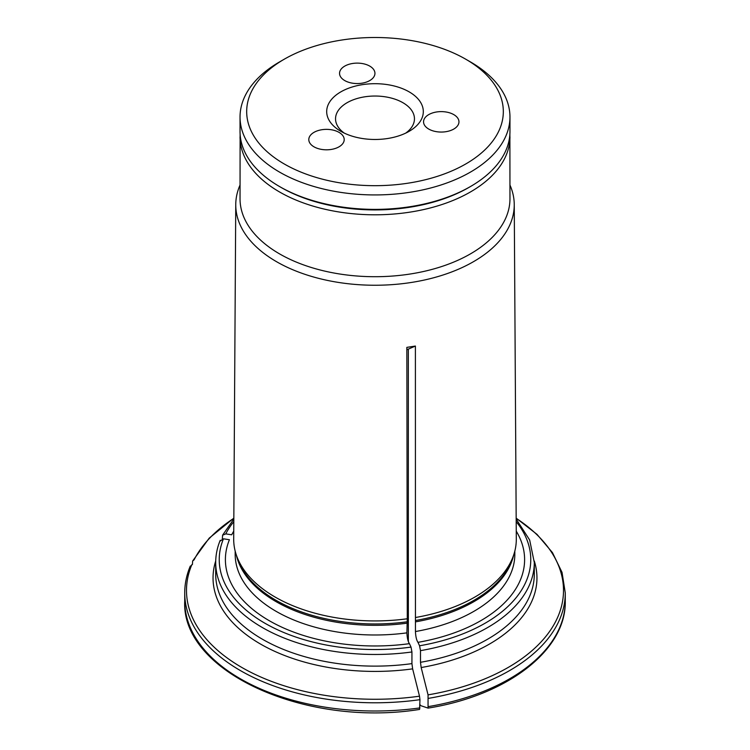 <?xml version="1.0" encoding="UTF-8"?>
<svg xmlns="http://www.w3.org/2000/svg" width="750" height="750" viewBox="0 0 750 750"><rect width="100%" height="100%" fill="white"/><g stroke="black" fill="none" stroke-linecap="round" stroke-linejoin="round"><path stroke-width="1.12" d="M453.769 114.609A17.7 10.219 180 0 1 458.953 121.838A17.7 10.219 180 0 1 441.253 132.056A17.7 10.219 180 0 1 423.553 121.838A17.7 10.219 180 0 1 434.475 112.397A17.7 10.219 180 0 1 453.769 114.609M344.288 133.116A39.459 22.781 180 0 1 335.541 118.819A39.459 22.781 180 0 1 359.897 97.772A39.459 22.781 180 0 1 402.9 102.703A39.459 22.781 180 0 1 414.459 118.819A39.459 22.781 180 0 1 405.712 133.116M470.438 61.913L465.741 59.203A128.325 74.091 180 0 1 465.741 163.978A128.325 74.091 180 0 1 284.259 163.978A128.325 74.091 180 0 1 284.259 59.203A128.325 74.091 180 0 1 465.741 59.203L470.438 61.913A134.963 77.925 180 0 1 509.963 117.009A134.963 77.925 180 0 1 426.647 189A134.963 77.925 180 0 1 279.562 172.106A134.963 77.925 180 0 1 240.038 117.009A134.963 77.925 180 0 1 279.562 61.913L284.259 59.203M369.759 66.112A17.7 10.219 180 0 1 374.944 73.341A17.7 10.219 180 0 1 357.244 83.559A17.7 10.219 180 0 1 339.544 73.341A17.7 10.219 180 0 1 350.475 63.9A17.7 10.219 180 0 1 369.759 66.112M339.019 132.366A17.7 10.219 180 0 1 344.203 139.594A17.7 10.219 180 0 1 326.503 149.812A17.7 10.219 180 0 1 308.803 139.594A17.7 10.219 180 0 1 319.725 130.144A17.7 10.219 180 0 1 339.019 132.366M409.163 91.866A48.309 27.891 180 0 1 409.163 131.306A48.309 27.891 180 0 1 340.837 131.306A48.309 27.891 180 0 1 340.837 91.866A48.309 27.891 180 0 1 409.163 91.866M240.038 117.009L240.038 131.456A134.963 77.925 0 0 0 279.562 186.553A134.963 77.925 0 0 0 470.438 186.553A134.963 77.925 0 0 0 509.963 131.456L509.963 117.009M281.128 187.463L279.562 186.553A134.963 77.925 0 0 0 279.562 186.562L281.128 187.463A132.75 76.641 0 0 0 468.872 187.463L470.438 186.553M240.038 185.053A139.256 80.4 0 0 0 235.753 204.562L233.7 539.062A141.3 81.581 0 0 0 236.259 554.803A141.3 81.581 0 0 0 407.278 618.769L406.847 347.372L415.397 346.05L406.856 349.753M407.278 618.769L406.903 632.859C407.147 637.978 407.991 641.578 409.425 643.659L411.028 647.1L411.938 651.966L411.938 663.619L412.631 668.859A718165.622 151766.981 81.2 0 1 419.503 696.188L419.962 699.675A190.275 109.856 180 0 1 184.725 592.931L184.725 601.153C181.125 671.887 305.822 727.669 419.578 709.425L419.962 699.675M233.747 531.15A149.606 86.372 0 0 0 231.703 534.797L225.75 533.878L222.6 535.2L222.328 538.809M233.831 518.306A188.503 108.834 0 0 0 194.109 559.8L192.647 561.009L192.403 564.544M420.487 662.297L420.487 650.644A159.3 91.969 0 0 0 534.3 562.5L534.3 574.153A159.3 91.969 0 0 1 420.487 662.297L421.172 667.537A718165.969 151767.056 81.2 0 1 428.053 694.866L428.053 708.094A699635.531 147851.1 81.2 0 1 420.497 705.572L419.962 704.419M415.397 346.05L415.444 631.538C415.697 636.656 416.541 640.256 417.975 642.337A149.606 86.372 0 0 0 516.253 531.15M417.975 642.337L419.569 645.778L420.487 650.644M408.337 555.45A112.397 64.894 0 0 0 407.175 555.244M408.337 641.606L408.337 349.528M428.512 698.353A190.275 109.856 180 0 0 565.275 592.931L565.275 601.153C566.334 650.381 507.131 695.456 428.137 708.103L428.053 708.094M419.503 696.188A188.503 108.834 0 0 1 191.822 564.731L190.116 566.972M409.425 643.659A149.606 86.372 0 0 1 229.416 539.728L223.463 538.809L220.041 541.172M415.828 617.447A141.3 81.581 0 0 0 513.741 554.803A141.3 81.581 0 0 0 516.3 539.062L514.247 204.562A139.256 80.4 0 0 0 509.963 185.053M240.113 134.128L240.038 198.787A134.963 77.925 0 0 0 279.562 253.884A134.963 77.925 0 0 0 426.647 270.778A134.963 77.925 0 0 0 509.963 198.787L509.887 134.128M235.753 204.562A139.256 80.4 0 0 0 276.534 261.694A139.256 80.4 0 0 0 428.512 279.075A139.256 80.4 0 0 0 514.247 204.562M534.281 560.991A161.953 93.506 180 0 1 421.172 667.537M428.053 694.866A188.503 108.834 0 0 0 516.169 518.306M419.569 645.778A155.766 89.925 0 0 0 516.197 521.634M220.209 540.309C217.209 547.575 215.709 554.972 215.7 562.5A159.3 91.969 0 0 0 411.938 651.966M215.7 562.5L215.7 574.153A159.3 91.969 0 0 0 411.938 663.619M565.275 601.153A190.275 109.856 180 0 1 428.512 706.575M419.962 707.897A190.275 109.856 180 0 1 184.725 601.153M240.038 136.884A134.963 77.925 0 0 0 279.562 191.981A134.963 77.925 0 0 0 426.647 208.866A134.963 77.925 0 0 0 509.963 136.884M415.444 631.538A139.828 80.728 0 0 0 514.828 554.259L514.828 551.081M415.444 621.872A139.828 80.728 0 0 0 513.638 555.122M415.509 620.503A140.072 80.869 0 0 0 512.531 558.413L513.741 554.803M233.803 521.634A155.766 89.925 0 0 0 225.75 533.878M223.463 538.809A155.766 89.925 0 0 0 411.028 647.1M412.631 668.859A161.953 93.506 180 0 1 215.719 560.981M235.172 551.081L235.172 554.259A139.828 80.728 0 0 0 406.903 632.859M236.363 555.122A139.828 80.728 0 0 0 406.903 623.194M236.259 554.803L237.469 558.413A140.072 80.869 0 0 0 406.959 621.825M192.647 561L209.194 538.144L233.831 518.128M190.284 566.091C186.591 574.884 184.734 583.828 184.725 592.931M565.275 592.931L562.031 572.372L552.469 552.619L536.991 534.347L516.169 518.128M534.3 562.5L529.669 540.019L516.178 519.038M222.581 535.181L233.822 519.038"/></g></svg>
